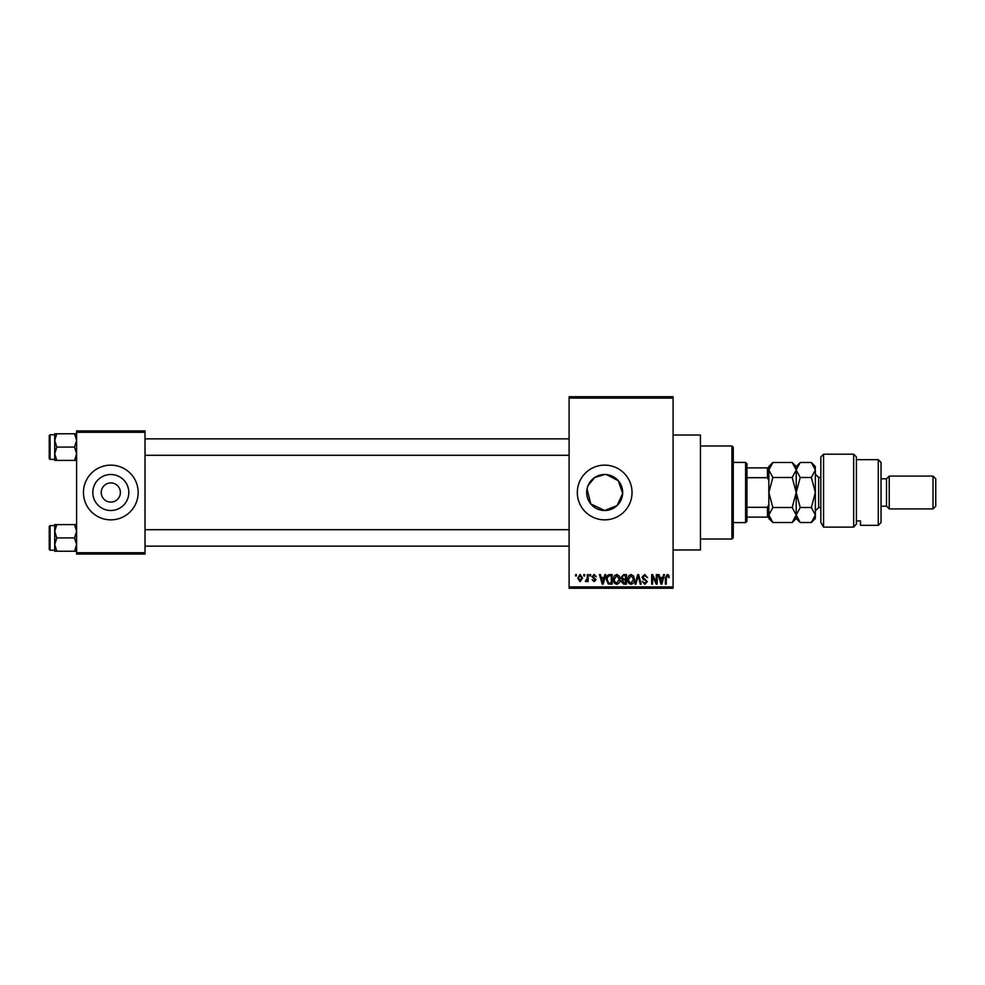<?xml version="1.0" encoding="UTF-8"?>
<svg xmlns="http://www.w3.org/2000/svg" width="985" height="985" viewBox="0 0 985 985"><rect width="100%" height="100%" fill="white"/><g stroke="black" fill="none" stroke-linecap="round" stroke-linejoin="round"><path stroke-width="1.48" d="M587.035 488.942L590.778 503.938L604.679 510.501A18.001 18.001 0 0 0 622.68 492.5A18.001 18.001 0 0 0 604.679 474.499A18.001 18.001 0 0 0 586.678 492.5A18.001 18.001 0 0 0 604.679 510.501L617.102 505.539L622.655 493.411L618.297 480.729L606.477 474.585M604.679 474.499L594.657 477.553L588.07 485.568M604.679 465.142A27.358 27.358 0 0 0 577.321 492.5A27.358 27.358 0 0 0 604.679 519.858A27.358 27.358 0 0 0 632.038 492.5A27.358 27.358 0 0 0 604.679 465.142M673.087 435.038L700.446 435.038L700.446 549.962L673.087 549.962M110.812 482.921A9.579 9.579 0 0 0 101.233 492.5A9.579 9.579 0 0 0 110.812 502.079A9.579 9.579 0 0 0 120.392 492.5A9.579 9.579 0 0 0 110.812 482.921M110.812 474.499A18.001 18.001 0 0 0 92.812 492.5A18.001 18.001 0 0 0 110.812 510.501A18.001 18.001 0 0 0 128.813 492.5A18.001 18.001 0 0 0 110.812 474.499M110.812 465.142A27.358 27.358 0 0 0 83.454 492.5A27.358 27.358 0 0 0 110.812 519.858A27.358 27.358 0 0 0 138.171 492.5A27.358 27.358 0 0 0 110.812 465.142M583.785 575.954L583.785 574.587L584.659 574.587L584.659 575.954L583.785 575.954M587.269 578.195L587.269 574.587L588.144 574.587L588.144 581.544L587.269 581.544L587.269 580.436L586.235 581.667L585.398 581.298L587.269 578.195M589.756 575.954L589.756 574.587L590.631 574.587L590.631 575.954L589.756 575.954M591.997 576.705L594.103 574.464L596.221 576.693L594.041 575.449L592.871 576.533L596.097 579.685L594.14 581.667L592.12 579.685L594.103 580.682L595.223 579.833L591.997 576.705M604.137 577.444L604.888 574.587L605.8 574.587L603.152 584.154L602.241 584.154L599.459 574.587L600.37 574.587L601.121 577.444L604.137 577.444M616.745 574.464L619.245 575.966L620.107 579.242C620.291 581.963 619.171 583.637 616.733 584.29C614.357 583.662 613.236 582.012 613.384 579.365L614.246 575.917L616.745 574.464M631.053 574.464L633.54 575.966L634.402 579.242C634.599 581.963 633.478 583.637 631.04 584.29C628.652 583.662 627.543 582.012 627.691 579.365L628.553 575.917L631.053 574.464M667.35 574.464L668.704 575.129L669.234 577.444L668.359 577.567L667.301 575.572L666.365 576.299L666.242 584.154L665.367 584.154L665.367 577.666L667.35 574.464M569.108 586.9L673.087 586.9L673.087 588.267L569.108 588.267L569.108 396.733L673.087 396.733L673.087 398.1L569.108 398.1M673.087 586.9L673.087 398.1M662.831 577.444L663.595 574.587L664.506 574.587L661.858 584.154L660.935 584.154L658.165 574.587L659.076 574.587L659.827 577.444L662.831 577.444M656.293 582.246L656.293 574.587L657.167 574.587L657.167 584.154L656.232 584.154L652.562 576.484L652.562 584.154L651.688 584.154L651.688 574.587L652.624 574.587L656.293 582.246M641.986 577.235L644.707 574.464L647.588 577.69L644.621 575.572L642.86 577.222L647.342 581.655L644.867 584.29L642.245 581.421L644.83 583.169L646.468 581.63L646.197 580.658L643.316 579.512L641.986 577.235M634.98 584.154L637.726 574.587L638.575 574.587L641.149 584.154L640.25 584.154L638.194 575.708L635.891 584.154L634.98 584.154M621.092 577.395L623.751 574.587L626.448 574.587L626.448 584.154L623.739 584.154L621.35 581.753L622.286 579.746L621.092 577.395M606.292 579.426C606.071 576.705 607.166 575.092 609.592 574.587L612.141 574.587L612.141 584.154L608.324 583.982L606.292 579.426M577.69 578.133L580.116 574.464L582.541 578.06L580.116 581.667L577.69 578.133M575.572 575.954L575.572 574.587L576.447 574.587L576.447 575.954L575.572 575.954M76.608 430.938L145.017 430.938L145.017 432.304L76.608 432.304L76.608 430.938M145.017 552.696L145.017 554.062L76.608 554.062L76.608 552.696L145.017 552.696L145.017 432.304M76.608 552.696L76.608 432.304M661.735 581.347L662.548 578.564L660.122 578.564L661.329 583.157L661.735 581.347M631.04 583.169L633.54 579.229L631.053 575.572L628.565 579.389L628.923 581.556L631.04 583.169M625.573 583.046L625.573 580.177L623.025 580.276L622.212 581.593L625.573 583.046M625.573 579.057L625.573 575.708L622.828 575.819L621.966 577.382L623.862 579.057L625.573 579.057M616.733 583.169L619.233 579.229L616.745 575.572L614.258 579.389L614.628 581.556L616.733 583.169M611.266 583.046L611.266 575.708L609.703 575.708L607.511 577.099L607.166 579.439L608.484 582.849L611.266 583.046M603.029 581.347L603.842 578.564L601.416 578.564L602.623 583.157L603.029 581.347M580.14 580.682L581.667 578.072L580.091 575.449L578.564 578.072L580.14 580.682M731.904 539.017L731.904 445.983L733.283 447.35L733.283 537.65L731.904 539.017L700.446 539.017M731.904 445.983L700.446 445.983M54.717 531.26L54.717 544.582L56.785 537.921L54.717 531.26L56.785 524.599L54.717 524.599L54.717 531.26M50.075 550.233L49.25 549.408L49.25 526.433L50.075 525.608L50.075 550.233L54.717 550.233M76.608 524.599L74.552 524.599L76.608 531.26L74.552 537.921L56.785 537.921M74.552 524.599L56.785 524.599M74.552 537.921L76.608 544.582L74.552 551.231L56.785 551.231L54.717 544.582L54.717 551.231L56.785 551.231M74.552 551.231L76.608 551.231M745.596 462.408L746.962 463.775L746.962 521.225L745.596 522.592L745.596 462.408L733.283 462.408M746.962 467.875L768.842 467.875L768.842 480.569L767.475 477.7L767.475 467.875M746.962 507.3L767.475 507.3L768.842 504.431L768.842 517.125L767.475 517.125L767.475 507.3M746.962 477.7L767.475 477.7M746.962 517.125L767.475 517.125M76.608 433.769L74.552 433.769L76.608 440.418L74.552 447.079L76.608 453.74L74.552 460.401L56.785 460.401L54.717 453.74L56.785 447.079L54.717 440.418L56.785 433.769L54.717 433.769L54.717 460.401L56.785 460.401M49.25 458.567L49.25 435.592L50.075 434.767L50.075 459.392L49.25 458.567M74.552 433.769L56.785 433.769M74.552 447.079L56.785 447.079M74.552 460.401L76.608 460.401M820.837 456.929L823.571 454.196L823.571 527.11L820.837 522.469L820.837 456.929M878.288 459.663L881.033 462.408L881.033 522.592L878.288 525.337L878.288 459.663L856.408 459.663M886.5 478.821L886.5 506.179L889.233 508.913L889.233 476.087L886.5 478.821L881.033 478.821M933.017 476.087L935.75 478.821L935.75 506.179L933.017 508.913L933.017 476.087L889.233 476.087M933.017 508.913L889.233 508.913M886.5 506.179L881.033 506.179M856.408 520.93L860.508 520.93L860.508 525.337L860.508 520.93M878.288 525.337L860.508 525.337M853.663 454.196L856.408 456.929L856.408 524.057L853.663 527.11L823.571 527.11L853.663 527.11L853.663 454.196L823.571 454.196M853.663 527.11L856.408 524.057M820.837 522.469L823.571 527.11M772.868 477.491L768.842 469.993L772.868 462.482L792.186 462.482L796.212 469.993L792.186 477.491L772.868 477.491L768.842 492.5L772.868 507.509L792.186 507.509L796.212 515.007L792.186 522.518L772.868 522.518L768.842 515.007L772.868 507.509M792.186 477.491L796.212 492.5L792.186 507.509M795.08 518.873L795.917 516.965M792.186 462.482L796.212 466.508L796.212 518.492L792.186 522.518M768.842 517.125L768.842 518.492L772.868 522.518M768.842 504.431L768.842 480.569M772.868 462.482L768.842 466.508L768.842 467.875M796.212 469.993L800.226 462.482L811.345 462.482L815.358 469.993L815.358 518.492L811.345 522.518L800.226 522.518L796.212 515.007L800.226 507.509L796.212 492.5L800.226 477.491L796.212 469.993M796.212 515.007L796.286 515.98M811.345 462.482L815.358 466.508L815.272 468.946M815.358 469.993L811.345 477.491L815.358 492.5L811.345 507.509L815.358 515.007L811.345 522.518M814.238 518.873L815.272 516.054M811.345 507.509L800.226 507.509M811.345 477.491L800.226 477.491M820.837 477.454L818.646 477.454L818.646 507.546L815.358 510.833M50.075 525.608L54.717 525.608M569.108 546.133L145.017 546.133M569.108 529.708L145.017 529.708M145.017 438.867L569.108 438.867M145.017 455.292L569.108 455.292M745.596 522.592L733.283 522.592M50.075 459.392L54.717 459.392M50.075 434.767L54.717 434.767M796.212 466.508L800.226 462.482M796.212 518.492L800.226 522.518M820.837 507.546L818.646 507.546M818.646 477.454L815.358 474.167"/></g></svg>
